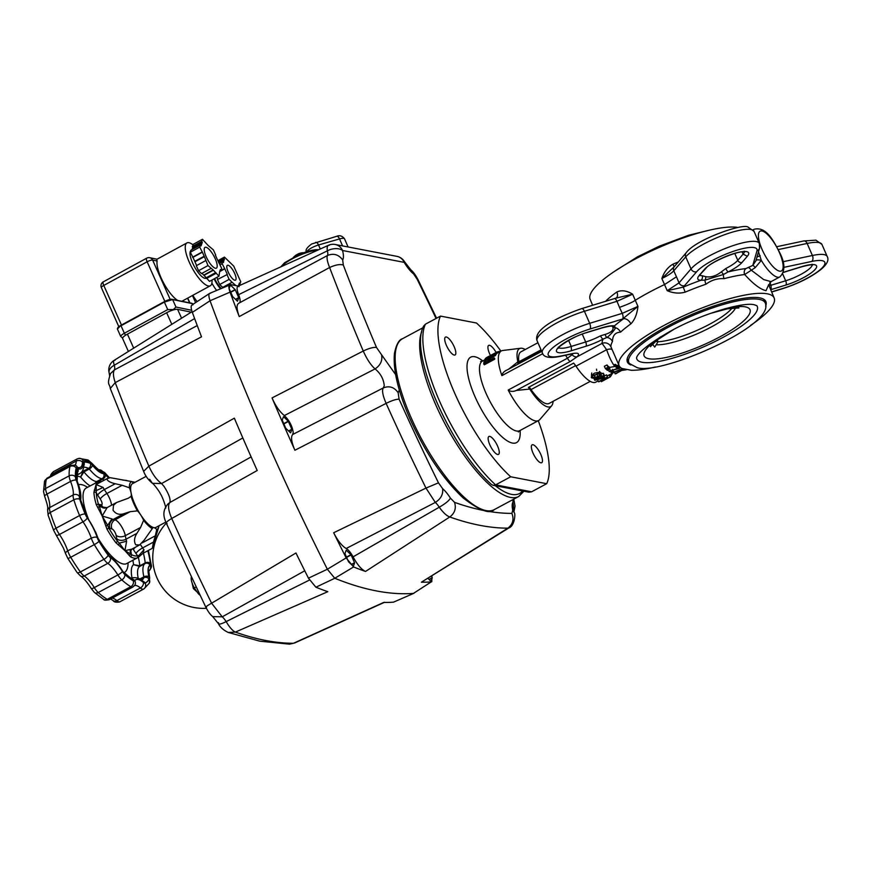 <?xml version="1.0" encoding="UTF-8"?>
<svg xmlns="http://www.w3.org/2000/svg" width="871" height="871" viewBox="0 0 871 871"><rect width="100%" height="100%" fill="white"/><g stroke="black" fill="none" stroke-linecap="round" stroke-linejoin="round"><path stroke-width="1.31" d="M211.893 283.14A16.919 5.172 61.4 0 0 216.596 290.359M197.14 301.584A16.919 5.172 -118.6 0 1 192.85 295.302M195.605 302.596L192.447 295.53M228.082 265.252A8.46 2.58 -118.6 0 1 234.201 272.46A8.46 2.58 -118.6 0 1 235.486 280.168A8.46 2.58 -118.6 0 1 234.789 280.244A8.46 2.58 -118.6 0 1 228.67 273.037A8.46 2.58 -118.6 0 1 227.385 265.317A8.46 2.58 -118.6 0 1 228.082 265.252M220.483 288.693A13.871 4.235 -118.6 0 1 214.146 278.851M214.625 278.589A12.129 3.702 61.4 0 0 221.169 288.388M216.89 277.348L217.772 279.341M219.699 284.512L222.671 287.397L232.1 282.258L229.127 279.373L219.699 284.512L217.467 279.515L227.32 274.463L224.794 268.812L219.644 271.61M229.127 279.373L226.896 274.376M235.954 285.612L232.1 282.258M224.794 268.812L222.127 263.717L222.867 261.605L223.466 262.519L224.435 257.097L233.744 266.123L240.734 281.769L240.004 283.892L239.405 282.977L238.414 285.797L239.024 286.701M240.004 283.892L238.872 284.501M224.435 257.097L217.848 260.69M223.847 258.785L218.338 261.79M224.446 259.7L218.784 262.792M222.867 261.605L219.47 263.456M222.127 263.717L220.091 264.838M224.359 268.725L219.786 271.219M299.787 253.298A13.49 2.951 78.4 0 1 299.842 253.287A13.49 2.951 78.4 0 1 299.94 253.265A13.49 8.242 -113.7 0 0 299.591 253.363A13.533 13.533 0 0 0 298.394 253.799A13.479 4.257 61.8 0 0 297.98 254.071A12.346 10.223 -178.8 0 0 296.978 254.561A12.346 10.223 -178.8 0 0 296.042 255.116A13.479 4.257 -118.2 0 1 296.238 254.963A13.479 4.257 -118.2 0 1 296.521 254.822M301.965 253.396A7.589 1.786 156.4 0 0 296.39 255.715A7.589 1.786 156.4 0 0 295.421 256.259M165.817 522.11L155.963 527.39A24.813 7.828 -118.2 0 1 153.884 527.63A11.279 3.56 -118.2 0 1 156.649 529.394A11.279 3.56 -118.2 0 1 156.769 529.503A27.066 8.547 61.8 0 0 158.707 527.064A27.066 8.547 61.8 0 0 158.979 525.779M142.06 542.938L155.31 535.817L156.769 529.503M115.897 542.731A1.688 0.729 -37.3 0 0 117.367 541.076A41.166 12.989 -118.2 0 1 108.831 528.076A13.533 4.268 61.8 0 0 110.073 528.566A6.761 6.217 100.9 0 1 109.866 523.417A6.761 6.217 100.9 0 1 113.099 519.508L123.965 513.672C119.327 515.142 115.68 513.988 113.034 510.188L113.513 505.234L116.638 502.491L128.364 498.201L131.064 496.339A27.066 8.547 61.8 0 0 133.753 503.514A27.066 8.547 61.8 0 0 137.422 510.885L130.225 511.669L114.972 519.867L113.099 519.508A6.761 2.134 -118.2 0 1 111.978 518.92L107.656 525.398L102.19 516.013L107.013 529.198A42.853 13.522 61.8 0 0 115.897 542.731L124.923 550.657L130.476 556.765A42.853 13.522 61.8 0 0 136.954 558.017L138.358 557.309L136.954 558.017L138.358 557.309L138.914 555.48L137.596 555.752A41.166 12.989 -118.2 0 1 131.369 554.555A1.688 1.448 118.5 0 1 130.476 556.765M152.262 528.643A11.279 3.56 61.8 0 1 152.937 527.739A11.279 3.56 61.8 0 1 153.884 527.63A24.813 7.828 -118.2 0 1 140.743 514.979A11.279 3.56 -118.2 0 1 143.519 520.118A11.279 3.56 -118.2 0 1 143.606 520.314A27.066 8.547 61.8 0 0 152.262 528.643L144.063 540.27L139.589 544.974L131.793 549.166L124.923 550.657L119.294 543.123L118.227 544.963M110.073 528.566L111.945 528.926A4.507 1.426 -118.2 0 1 115.451 533.281A4.507 1.426 -118.2 0 1 116.093 535.24A6.761 4.497 168.9 0 0 120.285 536.797A6.761 4.497 168.9 0 0 125.326 535.654L140.579 527.467L143.606 520.314M137.422 510.885A11.279 3.56 61.8 0 1 140.743 514.979A24.813 7.828 -118.2 0 1 134.624 503.688A24.813 7.828 -118.2 0 1 131.086 492.888A11.279 3.56 -118.2 0 1 131.096 496.252A11.279 3.56 -118.2 0 1 131.064 496.339M133.622 483.067A11.279 3.56 -118.2 0 1 131.695 481.565A27.066 8.547 61.8 0 0 129.398 487.782L122.158 485.289L106.904 493.476L104.335 489.567A6.761 2.134 -118.2 0 1 103.116 487.433L96.333 490.58L96.05 484.559L93.905 492.398A42.853 13.522 61.8 0 0 96.3 504.679L102.19 516.013L99.479 506.672L97.639 507.39M96.3 504.679A1.688 0.882 -16.6 0 1 98.543 504.527A41.166 12.989 -118.2 0 1 96.235 492.725A13.533 4.268 61.8 0 0 97.726 495.185A6.761 1.731 146.7 0 1 100.056 492.474A6.761 1.731 146.7 0 1 104.335 489.567L115.201 483.732C110.018 482.49 107.253 480.825 106.883 478.734L110.192 477.667L131.695 481.565M97.182 482.175L96.05 484.559L99.294 482.578L97.77 481.913A1.688 1.6 71.6 0 1 98.009 481.805L98.009 481.805A1.688 1.6 71.6 0 1 99.719 482.305M129.398 487.782A11.279 3.56 61.8 0 1 131.086 492.888A24.813 7.828 -118.2 0 1 132.49 483.677L146.208 476.317M126.426 563.711L138.413 557.277L141.026 554.979L138.914 555.48L143.976 549.71A6.761 2.134 -118.2 0 1 142.626 547.913A6.761 1.731 -33.3 0 0 138.347 550.82A6.761 1.731 -33.3 0 0 136.018 553.531A13.533 4.268 61.8 0 0 137.596 555.752A1.688 1.6 -108.4 0 1 136.954 558.017M94.253 490.09L96.333 490.58L96.235 492.725A1.688 1.328 176.6 0 0 93.905 492.398M105.729 525.91L107.656 525.398L108.831 528.076L107.013 529.198M99.479 506.672L98.543 504.527A13.533 4.268 61.8 0 1 99.544 504.461A6.761 6.217 -79.1 0 0 103.061 507.837A6.761 6.217 -79.1 0 0 103.921 508.076L107.264 507.521A6.761 2.134 -118.2 0 0 107.068 507.673L99.479 506.672M129.235 555.556L130.432 553.847L124.923 550.657L126.611 541.218A6.761 2.134 -118.2 0 1 126.023 539.203L125.326 535.654A11.279 3.56 61.8 0 0 123.726 530.744A11.279 3.56 61.8 0 0 114.972 519.867A6.761 6.217 100.9 0 0 111.738 523.776A6.761 6.217 100.9 0 0 111.945 528.926M126.611 541.218L119.294 543.123L117.367 541.076A13.533 4.268 61.8 0 1 116.779 538.79A6.761 4.497 168.9 0 0 120.971 540.336A6.761 4.497 168.9 0 0 126.023 539.203L136.889 533.368L140.579 527.467M130.704 550.439L131.118 552.584A13.533 4.268 61.8 0 1 131.369 554.555L130.432 553.847L130.269 551.898L131.793 549.166M141.026 554.979L142.953 553.357L143.976 549.71M103.116 487.433L96.05 484.559L106.883 478.734M111.978 518.92L102.19 516.013L107.068 507.673M126.186 480.585L131.619 481.587M131.75 481.619L135.092 482.284M115.201 483.732L122.158 485.289M123.965 513.672L130.225 511.669M152.621 547.195L152.153 548.414L142.953 553.357M152.349 548.022L153.492 542.078L142.626 547.913L140.362 544.473M155.31 535.817L153.492 542.078M139.589 544.974L135.767 544.832C133.807 541.62 134.188 537.799 136.889 533.368M126.535 480.4L122.8 480.095M138.184 578.257A31.574 9.962 -118.2 0 1 139.698 566.444A2.254 0.708 61.8 0 0 139.839 566.215A2.254 0.708 61.8 0 0 139.85 565.812L133.568 564.648L139.698 566.444L145.076 563.548A31.574 9.962 61.8 0 0 143.878 576.852L139.73 579.073M96.757 482.382L97.41 481.968A2.254 0.708 61.8 0 0 97.051 481.652A2.254 0.708 61.8 0 0 96.746 481.543L94.895 483.383M108.352 477.841A68.003 21.47 61.8 0 0 105.467 474.771A5.977 1.884 61.8 0 0 103.682 473.661A27.85 8.797 -118.2 0 1 92.37 465.136A5.977 1.884 61.8 0 0 90.41 463.426A3.724 3.288 113.1 0 1 88.559 468.348L83.191 471.233L80.622 477.068L83.932 471.886L89.299 469.001A31.574 9.962 61.8 0 0 102.114 478.658L96.746 481.543A31.574 9.962 -118.2 0 1 83.932 471.886A2.254 0.708 61.8 0 0 83.54 471.472A2.254 0.708 61.8 0 0 83.191 471.233A64.28 20.294 61.8 0 0 82.451 470.939M191.272 312.166L177.608 309.336A9.026 2.156 155.9 0 0 172.981 310.043A9.026 2.156 155.9 0 0 166.644 312.743L127.427 334.137A9.026 2.156 155.9 0 0 123.094 337.251A9.026 2.156 155.9 0 0 122.615 338.525L128.407 351.492M431.57 576.221L432.212 577.691A9.026 2.853 -118.2 0 1 432.256 577.93L431.025 581.251A9.026 2.853 -118.2 0 1 430.971 581.24A9.026 2.853 -118.2 0 1 430.905 581.229L428.02 578.453M350.948 554.696A9.026 2.853 -118.2 0 1 351.122 554.958L354.519 562.742A9.026 2.853 -118.2 0 1 354.573 562.982L353.343 566.302A9.026 2.853 -118.2 0 1 353.278 566.292A9.026 2.853 -118.2 0 1 353.212 566.281L348.585 561.828A9.026 2.853 -118.2 0 1 348.411 561.566L345.014 553.782A9.026 2.853 -118.2 0 1 344.97 553.542L346.201 550.211A9.026 2.853 -118.2 0 1 346.255 550.222A9.026 2.853 -118.2 0 1 346.32 550.243L350.948 554.696L346.462 557.102M288.236 421.205A9.026 2.853 -118.2 0 1 288.41 421.477L291.807 429.251A9.026 2.853 -118.2 0 1 291.85 429.49L290.631 432.822A9.026 2.853 -118.2 0 1 290.566 432.811A9.026 2.853 -118.2 0 1 290.5 432.8L285.873 428.347A9.026 2.853 -118.2 0 1 285.699 428.075L282.302 420.301A9.026 2.853 -118.2 0 1 282.248 420.062L283.478 416.73A9.026 2.853 -118.2 0 1 283.543 416.741A9.026 2.853 -118.2 0 1 283.608 416.752L288.236 421.205L283.75 423.622M235.126 289.575A9.026 2.853 -118.2 0 1 235.301 289.836L238.698 297.621A9.026 2.853 -118.2 0 1 238.741 297.86L237.511 301.181A9.026 2.853 -118.2 0 1 237.445 301.17A9.026 2.853 -118.2 0 1 237.391 301.159L232.764 296.706A9.026 2.853 -118.2 0 1 232.59 296.445L229.182 288.66A9.026 2.853 -118.2 0 1 229.138 288.421L230.369 285.089A9.026 2.853 -118.2 0 1 230.434 285.1A9.026 2.853 -118.2 0 1 230.499 285.122L235.126 289.575L230.641 291.981M239.645 302.77A11.279 3.56 61.8 0 0 240.124 300.833A11.279 3.56 61.8 0 0 238.61 294.692L327.365 250.815A11.279 3.56 -118.2 0 1 327.812 253.755A11.279 3.56 -118.2 0 1 327.442 255.519C333.506 253.015 338.59 254.474 342.684 259.928A22.559 7.12 61.8 0 0 342.543 250.5L404.198 262.367A11.279 10.365 -79.1 0 0 398.678 256.88A11.279 10.365 -79.1 0 0 396.904 256.357L335.237 244.49A11.279 10.365 100.9 0 1 337.012 245.012A11.279 10.365 100.9 0 1 342.543 250.5A11.279 6.554 165.5 0 0 327.365 250.815C326.777 247.048 327.452 245.176 329.39 245.187M238.556 303.337L327.442 255.519C326.538 257.653 327.256 261.648 329.619 267.517A901.692 284.621 61.8 0 0 363.251 351.035L272.057 397.927A909.084 286.951 61.8 0 0 294.91 450.253C291.48 442.218 290.718 436.981 292.623 434.542L293.244 432.473C292.242 425.973 289.27 420.345 284.338 415.565L375.074 368.912C380.562 373.419 383.621 379.005 384.242 385.69L383.36 387.889C389.37 385.559 394.291 387.16 398.145 392.701L399.299 389.968M483.111 510.373A890.445 281.072 -118.2 0 1 454.542 502.36L450.459 498.168C448.815 500.879 445.07 503.895 439.245 507.205L353.06 556.863A11.279 3.56 61.8 0 0 349.75 551.757A11.279 3.56 61.8 0 0 346.168 548.501L435.304 502.425A11.279 3.56 -118.2 0 1 437.427 504.668A11.279 3.56 -118.2 0 1 439.245 507.205C443.154 512.616 446.66 515.872 449.774 516.982A901.692 284.621 61.8 0 0 480.03 525.365A901.692 284.621 61.8 0 0 507.869 528.164L508.904 527.924C514.663 526.019 515.578 513.465 514.336 512.845L513.846 511.538M513.041 499.529L512.932 502.142A22.559 7.12 61.8 0 0 512.736 510.156L511.908 513.4C514.162 519.454 512.812 524.375 507.869 528.164L421.39 582.198A909.084 286.951 61.8 0 0 431.221 581.904L413.453 593.401A910.663 287.452 -118.2 0 1 376.326 590.908A910.663 287.452 -118.2 0 1 334.78 578.268L353.604 566.967A909.084 286.951 61.8 0 0 365.526 571.441L449.774 516.982C454.782 513.204 456.371 508.337 454.542 502.36M238.371 286.08L230.673 284.599C228.507 284.523 228.3 287.038 230.042 292.144A909.084 286.951 61.8 0 0 239.231 316.576L329.619 267.517C335.444 264.838 340.006 264 343.305 265.024L342.684 259.928M436.567 318.198L417.84 279.319L417.144 279.232A890.445 281.072 -118.2 0 1 436.055 318.481M417.84 279.319C415.358 274.713 413.061 271.6 410.949 269.966L417.144 279.232M512.932 502.142L514.053 511.092M512.736 510.156L514.336 512.845M450.459 498.168A22.559 7.12 61.8 0 0 442.588 488.609C443.328 494.227 440.9 498.833 435.304 502.425L425.984 488.098L333.669 532.747C337.654 540.597 341.824 545.845 346.168 548.501M442.588 488.609L438.472 482.839L425.984 488.098A901.692 284.621 61.8 0 1 386.114 403.371C391.874 400.54 396.196 399.136 399.092 399.179L398.145 392.701M376.512 347.496C373.452 347.072 369.032 348.258 363.251 351.035C366.854 359.135 370.806 365.101 375.074 368.912C380.496 365.265 382.663 360.54 381.574 354.758L376.512 347.496A890.445 281.072 -118.2 0 1 343.305 265.024M292.623 434.542L383.36 387.889C381.748 390.186 382.674 395.347 386.114 403.371L294.91 450.253M421.39 582.198L508.904 527.924M365.526 571.441C361.574 569.688 357.426 564.833 353.06 556.863M272.057 397.927C275.497 405.81 279.591 411.689 284.338 415.565M333.669 532.747A909.084 286.951 61.8 0 0 346.157 557.919L327.344 569.242A910.663 287.452 -118.2 0 1 210.042 300.756L230.042 292.144M239.231 316.576C236.433 308.78 236.346 304.317 238.992 303.184M238.872 286.178C236.585 286.102 236.487 288.932 238.61 294.692M238.698 297.621L235.497 299.341M235.301 289.836L230.761 292.275M238.741 297.86L235.671 299.504M291.807 429.251L288.606 430.971M288.41 421.477L283.881 423.905M291.85 429.49L288.78 431.145M354.519 562.742L351.318 564.462M351.122 554.958L346.593 557.396M354.573 562.982L351.503 564.626M432.212 577.691L429.011 579.411M432.256 577.93L429.185 579.574M209.824 293.287L230.673 284.599M149.649 479.29L152.403 483.318C148.201 479.779 145.283 475.795 143.628 471.363L110.269 388.499L115.233 382.63L201.517 336.827A909.084 286.951 -118.2 0 1 192.328 312.395L210.042 300.756C208.311 295.65 208.528 293.146 210.684 293.222C208.528 293.135 208.311 295.65 210.042 300.756A910.663 287.452 61.8 0 0 327.344 569.242L334.78 578.268A910.663 287.452 61.8 0 0 376.326 590.908A910.663 287.452 61.8 0 0 413.453 593.401L431.221 581.904M353.604 566.967L346.157 557.919M431.951 575.981L431.798 581.719M206.013 247.255A11.846 3.615 -118.6 0 1 214.571 257.348A11.846 3.615 -118.6 0 1 216.378 268.148A11.846 3.615 -118.6 0 1 215.398 268.246A11.846 3.615 -118.6 0 1 206.841 258.154A11.846 3.615 -118.6 0 1 205.033 247.353A11.846 3.615 -118.6 0 1 206.013 247.255M201.963 273.363L203.749 275.094L213.166 269.956A16.919 5.172 61.4 0 0 213.428 270.195L218.959 276.227L219.688 271.491A16.919 5.172 61.4 0 0 219.753 271.306L220.352 269.607L220.951 270.522L219.819 271.131M203.749 275.094A16.919 5.172 61.4 0 0 203.999 275.345L209.53 281.366L218.959 276.227M213.428 270.195L203.999 275.345M220.951 270.522L221.68 268.399L217.227 259.297A16.919 5.172 61.4 0 0 217.031 258.861L215.355 255.105M194.756 261.354L204.184 256.216L202.388 252.187L192.959 257.337L194.756 261.354A16.919 5.172 61.4 0 0 194.952 261.779L196.628 265.546M204.184 256.216A16.919 5.172 61.4 0 0 204.38 256.64L194.952 261.779M215.66 254.931L213.428 249.933L208.234 245.557A16.919 5.172 61.4 0 0 207.984 245.306L202.453 239.285L193.024 244.424L192.295 249.15A16.919 5.172 61.4 0 0 192.23 249.335L192.164 249.509M192.295 249.15L201.724 244.011A16.919 5.172 61.4 0 0 201.658 244.196L192.23 249.335M213.166 269.956L207.984 265.568L204.38 256.64M202.388 252.187L199.72 247.103L200.461 244.991L201.059 245.894L201.658 244.196M201.724 244.011L202.312 242.312L192.883 247.451M202.312 242.312L201.713 241.398L202.453 239.285M200.461 244.991L191.032 250.129L190.303 252.242L192.959 257.337M205.752 260.571L196.323 265.709L198.555 270.718L201.528 273.592L210.956 268.453M199.72 247.103L190.303 252.242M201.963 252.1L192.535 257.239M207.984 265.568L198.555 270.718M215.812 272.514L206.394 277.664M215.986 273.342L206.558 278.48M201.713 241.398L192.284 246.537M177.586 300.353A24.421 7.458 -118.6 0 1 163.084 281.975A24.421 7.458 -118.6 0 1 157.096 261.006L156.911 260.168M206.46 278.012A15.787 4.823 -118.6 0 1 206.198 278.197A15.787 4.823 -118.6 0 1 204.892 278.328A15.787 4.823 -118.6 0 1 193.667 265.241A15.787 4.823 -118.6 0 1 190.869 250.619M211.991 280.026A24.421 7.458 -118.6 0 1 210.336 285.764A24.421 7.458 -118.6 0 1 208.311 285.982A24.421 7.458 -118.6 0 1 190.662 265.165A24.421 7.458 -118.6 0 1 186.949 242.9A24.421 7.458 -118.6 0 1 188.963 242.693A24.421 7.458 -118.6 0 1 192.894 244.784M210.336 285.764L182.05 301.192A24.421 7.458 -118.6 0 1 181.941 301.246M191.653 310.283L175.964 307.038L173.373 309.553L167.733 309.597L124.368 333.245A6.761 1.611 155.9 0 0 121.123 335.585A6.761 1.611 155.9 0 0 120.764 336.544L117.411 329.042A6.761 1.611 -24.1 0 1 117.77 328.084A6.761 1.611 -24.1 0 1 121.015 325.754L164.292 301.682M172.175 310.305L173.373 309.553M167.809 504.069L169.867 502.523C170.77 499.257 168.832 493.879 164.031 486.399L161.571 483.557C156.726 480.041 152.49 474.249 148.865 466.148A901.692 284.621 -118.2 0 1 115.233 382.63C113.186 376.599 112.903 372.363 114.362 369.935A11.279 3.56 61.8 0 0 114.743 368.161A11.279 3.56 61.8 0 0 114.297 365.221C113.121 361.77 113.361 360.126 115.005 360.3M413.943 593.271L393.507 602.155A909.084 286.951 -118.2 0 1 383.675 602.449L293.483 643.277L289.412 644.148L293.483 643.277A901.692 284.621 -118.2 0 1 265.644 640.479A901.692 284.621 -118.2 0 1 235.388 632.096L228.267 632.466C223.346 630.081 220.08 627.164 218.469 623.712L212.742 616.624C210.455 614.85 208.158 611.736 205.85 607.283L166.307 523.275C163.781 517.33 161.832 511.233 167.983 503.906M309.466 580.053L226.166 621.611C220.548 624.453 218.011 624.812 218.534 622.7M197.238 325.558L114.362 369.935L110.541 373.55M199.002 593.26L198.305 593.63A11.279 3.56 61.8 0 0 199.916 595.133M191.272 577.168L191.25 577.321A11.279 3.56 61.8 0 0 194.32 587.914A74.427 23.495 61.8 0 0 198.305 593.63M195.997 587.021L194.32 587.914M165.61 508.12C166.568 508.947 162.725 496.982 160.416 493.824C159.741 491.832 153.318 483.372 152.403 483.318L161.571 483.557L242.824 437.95M167.167 523.711C165.207 523.166 166.731 521.424 171.729 518.485C168.299 510.45 167.678 505.136 169.867 502.523L251.131 456.905M294.485 643.048L384.601 602.264M315.901 587.217L334.78 578.268L327.344 569.242L308.454 578.17L315.901 587.217A909.084 286.951 -118.2 0 0 327.812 591.692L235.388 632.096C232.59 630.822 229.519 627.327 226.166 621.611A11.279 3.56 61.8 0 0 224.359 619.085A11.279 3.56 61.8 0 0 222.236 616.831L212.742 616.624M304.752 570.788L222.236 616.831L211.599 603.211C206.558 606.042 204.87 607.435 206.547 607.37M192.066 311.666L114.101 360.387A11.279 11.279 0 0 0 109.125 372.788A11.279 6.554 165.5 0 1 114.297 365.221L194.625 318.59M308.454 578.17A909.084 286.951 -118.2 0 1 295.955 552.998L211.599 603.211A901.692 284.621 -118.2 0 1 171.729 518.485L257.206 470.503A909.084 286.951 -118.2 0 1 234.343 418.167L148.865 466.148L143.628 471.363M393.507 602.155L413.867 593.303M191.936 305.002L209.737 293.331M192.959 304.85C190.803 304.763 190.586 307.278 192.328 312.395M759.294 299.384A74.427 17.562 -23.6 0 1 765.271 302.999A74.427 17.562 -23.6 0 1 765.576 304.066C772.991 326.788 660.447 375.39 637.202 367.671L629.439 363.545A74.427 17.562 -23.6 0 1 628.862 362.597A74.427 17.562 -23.6 0 1 678.901 321.824A74.427 17.562 -23.6 0 1 759.294 299.384M756.768 305.656A65.695 15.504 -23.6 0 1 714.917 341.584A65.695 15.504 -23.6 0 1 642.145 362.282A65.695 15.504 -23.6 0 1 636.592 358.155L636.592 358.155C637.158 359.527 631.355 353.68 670.06 331.405C700.142 314.431 742.93 301.66 754.351 304.774L756.757 305.656M652.314 343.947L654.731 347.061L658.019 341.748L655.623 341.29M446.322 336.99A10.147 3.201 61.8 0 0 445.473 337.088A10.147 3.201 61.8 0 0 446.867 346.408A10.147 3.201 61.8 0 0 454.227 355.063A10.147 3.201 61.8 0 0 455.076 354.976A10.147 3.201 61.8 0 0 453.671 345.645A10.147 3.201 61.8 0 0 446.322 336.99M489.774 444.689A10.147 3.201 61.8 0 0 498.506 454.39A10.147 3.201 61.8 0 0 497.635 446.202A10.147 3.201 61.8 0 0 488.903 436.502A10.147 3.201 61.8 0 0 489.774 444.689M540.858 462.795A10.147 3.201 61.8 0 0 541.718 462.697A10.147 3.201 61.8 0 0 540.314 453.377A10.147 3.201 61.8 0 0 532.965 444.722A10.147 3.201 61.8 0 0 532.116 444.82A10.147 3.201 61.8 0 0 533.509 454.139A10.147 3.201 61.8 0 0 540.858 462.795M496.1 352.461A10.147 3.201 61.8 0 0 488.675 345.406A10.147 3.201 61.8 0 0 489.546 353.582A10.147 3.201 61.8 0 0 490.46 355.499M500.923 351.155A101.493 32.042 61.8 0 0 476.491 323.021L440.497 316.097A101.493 32.042 61.8 0 0 454.314 392.331A101.493 32.042 61.8 0 0 510.7 476.775L546.683 483.699A101.493 32.042 61.8 0 0 538.267 420.704M605.737 301.257L606.586 300.234A84.923 20.044 -23.6 0 1 616.886 291.97C621.546 289.858 626.793 290.609 632.629 294.202L637.953 306.396C637.071 314.126 634.698 319.962 630.844 323.892A84.923 20.044 156.4 0 0 620.533 332.156C615.264 332.363 612.585 335.487 612.487 341.53A84.923 20.044 156.4 0 0 610.898 346.745A6.761 6.543 -1.9 0 0 602.079 343.381L577.168 356.762L570.146 361.563A4.507 1.426 -118.2 0 1 567.478 358.21L565.562 355.27M570.146 361.563L516.351 390.448C513.259 391.808 510.537 391.678 508.185 390.056A39.467 12.455 61.8 0 0 538.659 420.497A39.467 12.455 61.8 0 0 539.857 419.528L551.637 405.799A32.902 10.387 61.8 0 0 553.096 401.313M630.865 364.982A75.559 17.834 -23.6 0 1 627.392 362.042A75.559 17.834 -23.6 0 1 678.182 320.659A75.559 17.834 -23.6 0 1 759.795 297.871A75.559 17.834 -23.6 0 1 765.87 301.54A75.559 17.834 -23.6 0 1 765.663 306.091M655.362 367.018A84.585 19.957 -23.6 0 1 631.214 370.262L622.025 368.498A84.585 19.957 -23.6 0 1 619.15 365.733A84.585 19.957 -23.6 0 1 675.82 319.407A84.585 19.957 -23.6 0 1 767.34 293.821A84.585 19.957 -23.6 0 1 774.167 298.002A84.585 19.957 -23.6 0 1 750.508 325.438M768.527 285.067L766.023 290.674C760.329 289.357 753.219 283.968 744.683 274.528A4.507 3.451 83.2 0 1 745.957 268.551L752.805 265.394L755.919 260.777M758.489 251.806L761.308 260.375L755.19 267.691L744.683 274.528A84.955 20.044 156.4 0 0 724.084 278.666C717.475 278.252 711.444 280.103 705.967 284.207A4.507 1.426 71 0 1 704.955 280.135L700.796 280.299A3.386 2.994 -86 0 0 702.178 275.748L705.673 276.651C710.769 277.62 716.006 276.02 721.395 271.839L725.826 268.508A21.427 5.052 156.4 0 0 737.791 260.331A3.386 2.961 40.4 0 0 742.038 262.443A24.813 5.857 -23.6 0 1 728.189 271.915L723.529 274.452L704.955 280.135A3.386 2.188 -75 0 0 705.673 276.651M705.967 284.207A84.955 20.044 156.4 0 0 685.161 292.155C679.315 293.756 673.337 293.266 667.208 290.685L661.873 278.502C664.05 272.013 667.73 267.245 672.935 264.185L674.176 266.776M616.145 298.1L632.629 294.202L616.984 301.301L584.408 311.274A38.346 9.048 156.4 0 0 537.102 340.822L542.372 352.864A38.346 9.048 -23.6 0 1 589.678 323.326L622.253 313.353L619.499 307.365C627.621 304.436 632.847 302.095 635.177 300.332A85.227 20.109 -23.6 0 1 664.573 284.545L676.462 276.782L679.042 282.857L691.008 268.921A38.346 9.048 -23.6 0 1 722.723 249.542A38.346 9.048 -23.6 0 1 756.224 241.55A38.346 9.048 -23.6 0 1 759.305 243.412L754.036 231.37A38.346 9.048 156.4 0 0 750.954 229.509A38.346 9.048 156.4 0 0 717.454 237.489A38.346 9.048 156.4 0 0 685.738 256.869A4.507 3.941 -139.4 0 1 686.217 252.732L674.263 266.678A4.507 3.941 -139.4 0 0 673.784 270.805C671.628 273.167 667.665 275.726 661.873 278.502L674.263 266.678M610.898 346.745L619.15 365.733M595.198 377.655L592.171 377.045L592.781 375.303L600.522 373.637L599.792 375.27L595.328 377.622M599.194 372.788L594.36 375.477L592.498 375.619M591.442 375.336L591.757 372.973M732.152 308.062A46.239 10.909 -23.6 0 1 698.771 329.586A46.239 10.909 -23.6 0 1 658.019 341.748L657.246 339.984M510.7 476.775L495.61 484.875L493.095 485.299L528.915 492.191L531.604 491.799L546.683 483.699M493.095 485.299L491.505 484.505C451.657 449.371 408.249 353.082 423.676 326.026L425.418 324.186A101.493 32.042 61.8 0 0 439.224 400.431A101.493 32.042 61.8 0 0 495.61 484.875L531.604 491.799M440.497 316.097L425.418 324.186M508.718 369.119L517.853 361.846A32.902 10.387 -118.2 0 1 520.727 348.248L502.785 350.49A39.467 12.455 61.8 0 0 501.315 350.948A39.467 12.455 61.8 0 0 501.892 375.641C502.393 373.049 504.211 371.122 507.358 369.848L541.718 351.394L507.358 369.848M497.548 352.973L497.722 352.875A39.467 12.455 -118.2 0 0 497.635 352.918A39.467 12.455 -118.2 0 0 497.417 353.049L496.797 353.376M496.296 352.494A40.599 12.815 -118.2 0 0 494.88 354.595L495.479 355.52A39.467 12.455 -118.2 0 1 496.851 353.474L496.296 352.494L495.229 353.071A40.599 12.815 -118.2 0 0 493.999 354.758L490.014 356.903A40.599 12.815 -118.2 0 1 491.244 355.205L491.69 355.999M495.479 355.52L489.774 358.58M488.304 359.375L485.517 360.866M485.626 362.39A39.467 12.455 -118.2 0 1 485.866 361.378L485.267 360.485L484.2 361.051A40.599 12.815 -118.2 0 0 483.71 363.98L484.33 364.797L494.695 359.222A39.467 12.455 -118.2 0 1 494.75 358.645L494.129 357.818L489.077 360.529A40.599 12.815 -118.2 0 1 489.524 358.199L490.123 359.092A39.467 12.455 -118.2 0 0 489.883 360.104M592.618 305.275L590.135 299.297A84.585 19.957 -23.6 0 1 646.794 253.156A84.585 19.957 -23.6 0 1 738.031 227.473M612.607 369.391L613.369 371.133L610.048 370.785L619.488 368.433L618.824 366.898L615.383 364.394L614.534 364.611L615.449 366.702A34.96 11.04 61.8 0 0 617.746 368.291L609.112 371.482L611.409 372.211M619.139 365.689A6.761 5.596 -42.7 0 0 616.614 365.417M620.783 367.714L619.237 367.856M606.586 300.234A6.761 5.411 -132.5 0 1 606.837 300.93M616.886 291.97A6.761 4.42 -125.7 0 1 616.287 298.002M616.026 368.988L613.238 370.066M615.329 366.419L609.265 367.464M614.872 366.451L614.469 366.005C611.878 362.597 609.265 357.164 606.619 349.717L602.079 343.381A91.684 21.633 -23.6 0 1 603.102 339.102A24.813 5.857 -23.6 0 1 585.922 346.266L571.463 350.686A24.813 5.857 -23.6 0 1 557.788 348.117A24.813 5.857 -23.6 0 1 587.174 332.341L601.817 327.855A24.813 5.857 -23.6 0 1 614.436 325.896L615.307 327.67C616.526 327.855 609.526 336.01 606.924 337.447L603.102 339.102A3.386 1.013 62 0 1 600.522 335.814L605.247 334.388A3.386 1.927 79.8 0 0 606.924 337.447A6.761 6.271 29.5 0 1 612.487 341.53M598.083 380.91L595.797 382.14A32.706 10.321 -118.2 0 1 575.992 366.168A11.279 3.56 61.8 0 0 573.641 363.109L528.392 387.41A11.279 3.56 61.8 0 1 529.742 389.054A32.902 10.387 61.8 0 0 551.637 405.799M608.448 367.682L607.446 365.395A32.706 10.321 -118.2 0 1 607.022 364.982L604.365 366.255L605.389 368.585A34.96 11.04 61.8 0 0 605.976 369.13L608.448 367.682A34.96 11.04 -118.2 0 1 608.034 367.301L605.389 368.585M598.323 376.925C603.276 372.57 601.894 371.351 594.153 373.278C589.297 378.068 590.69 379.288 598.323 376.925M600.914 380.692L601.338 381.683A34.96 11.04 61.8 0 0 601.415 381.65L610.397 376.827L609.504 374.77A32.706 10.321 -118.2 0 1 609.156 374.9L607.12 375.989M610.397 376.827A34.96 11.04 -118.2 0 1 610.048 376.936L603.244 380.594L607.512 376.903L606.641 374.9A32.706 10.321 -118.2 0 1 606.543 374.868L603.973 376.25M597.593 379.68L598.431 381.705A34.96 11.04 61.8 0 0 598.856 381.803L605.737 378.101L601.338 381.683M593.978 378.537L594.697 380.202A34.96 11.04 61.8 0 0 594.806 380.268L604.648 377.796A34.96 11.04 -118.2 0 1 602.329 376.697L604.43 375.575L603.527 373.507A32.706 10.321 -118.2 0 1 602.993 373.169L601.632 373.909M608.568 366.419L609.537 368.64L606.902 369.946A34.96 11.04 61.8 0 0 607.446 370.404L609.918 368.966L608.96 366.767A32.706 10.321 -118.2 0 1 608.568 366.419L608.012 366.691M622.667 368.651L611.529 373.071A34.96 11.04 61.8 0 0 611.975 373.278L623.07 368.738M611.159 372.211L611.529 373.071M623.277 369.467L615.155 373.822A34.96 11.04 61.8 0 0 615.808 373.757L616.788 373.289A34.96 11.04 -118.2 0 1 616.287 373.376L623.614 369.435A34.96 11.04 -118.2 0 1 623.277 369.467L623.059 368.956M614.49 372.287L615.155 373.822M615.046 365.776A6.761 5.596 -42.7 0 0 614.469 366.005M611.899 349.63A6.761 2.178 -22.9 0 0 606.619 349.717L575.992 366.168M619.488 368.433A34.96 11.04 -118.2 0 1 616.222 366.299L615.449 366.702M615.383 364.394L616.222 366.299M748.603 267.647A4.507 1.426 61.8 0 1 750.987 269.945L763.682 279.58L771.053 281.638L768.494 285.503M724.084 278.666A4.507 2.395 75.2 0 1 723.529 274.452L721.395 271.839M685.161 292.155L683.267 287.125A89.463 21.111 -23.6 0 1 700.796 280.299A24.813 5.857 -23.6 0 1 699.075 275.639L704.454 269.368A24.813 5.857 -23.6 0 1 724.966 256.825A24.813 5.857 -23.6 0 1 746.665 251.643A24.813 5.857 -23.6 0 1 747.34 256.248L742.038 262.443M684.704 285.677A4.507 3.941 40.6 0 1 679.042 282.857L667.208 290.685L683.267 287.125L696.658 271.741A33.827 7.981 156.4 0 1 724.65 254.648A33.827 7.981 156.4 0 1 754.21 247.593A33.827 7.981 156.4 0 1 756.964 250.892L752.805 265.394A4.507 1.426 61.8 0 1 755.19 267.691M622.253 313.353L637.953 306.396L622.569 319.036A4.507 1.927 -107 0 0 622.253 313.353M630.844 323.892A6.761 4.42 54.3 0 0 623.603 318.721A91.684 21.633 -23.6 0 0 614.436 325.896A3.386 3.092 -80.6 0 1 612.563 326.222C610.909 326.473 613.424 325.003 601.491 328.084L586.847 332.559A3.386 1.448 73 0 0 587.174 332.341M620.533 332.156A6.761 5.411 47.5 0 0 615.307 327.67A3.386 2.842 -33.2 0 1 612.585 326.527L612.226 326.102M517.853 361.846A11.279 3.56 -118.2 0 1 517.82 363.218L541.37 350.578M611.682 372.135L613.805 371.373A34.96 11.04 -118.2 0 1 613.369 371.133M606.423 368.869L606.902 369.946M603.821 375.902L604.648 377.796M599.4 374.29L600.315 376.403A34.96 11.04 61.8 0 0 600.968 376.838L594.697 380.202M600.859 375.238L601.164 375.945L600.315 376.403M601.175 374.911L601.817 376.381A34.96 11.04 -118.2 0 1 601.164 375.945M602.993 373.169L603.908 375.259L601.817 376.381M612.705 373.06L610.375 376.773M608.905 377.633L605.258 379.582M609.156 374.9L610.048 376.936M606.543 374.868L607.425 376.882L598.431 381.705M607.022 364.982L608.034 367.301M516.351 390.448L529.742 389.054M596.679 370.491A31.781 10.027 61.8 0 0 596.515 369.173M745.957 268.551A89.463 21.111 -23.6 0 0 728.189 271.915A3.386 0.773 -116.9 0 1 725.826 268.508M605.247 334.388C611.943 332.297 614.316 329.532 612.357 326.092M541.054 349.859L518.887 361.77A31.781 10.027 -118.2 0 1 521 351.808L537.93 342.717M519.018 362.586A13.533 4.268 61.8 0 0 518.887 361.77M520.727 348.248A32.902 10.387 -118.2 0 1 525.278 349.511M602.95 377.916L597.713 379.179L601.491 377.154A34.96 11.04 61.8 0 0 602.95 377.916M622.569 319.036L589.994 329.009A33.827 7.981 156.4 0 0 551.648 348.781A33.827 7.981 156.4 0 0 561.305 355.945L572.28 353.615C578.398 352.505 580.021 353.55 577.168 356.762A4.507 3.724 -134.4 0 1 572.193 354.671L572.857 353.757M508.185 390.056L567.478 358.21L572.193 354.671M529.154 387.007A13.533 4.268 -118.2 0 1 531.038 389.577A31.781 10.027 61.8 0 0 549.155 403.425L590.255 381.367M575.622 365.635L531.038 389.577M756.964 250.892A4.507 4.301 -164 0 0 759.545 248.115L755.897 260.843M753.263 230.053A27.066 8.547 -118.2 0 1 754.199 229.247C766.382 226.308 773.328 240.548 779.861 252.96C785.239 263.51 785.217 271.502 779.806 276.934A27.066 8.547 -118.2 0 1 761.308 260.375A4.507 1.415 13.5 0 0 756.006 260.44M572.28 353.615A4.507 2.874 78 0 1 571.463 354.007L560.489 356.337A4.507 2.874 78 0 0 561.305 355.945M760.22 255.736L757.019 256.945M489.524 358.199L488.457 358.776A40.599 12.815 -118.2 0 0 488.021 361.106L484.831 362.815A40.599 12.815 -118.2 0 1 485.267 360.485M494.695 359.222L494.086 358.406A40.599 12.815 -118.2 0 1 494.129 357.818M494.086 358.406L483.71 363.98M494.88 354.595L484.516 360.169A40.599 12.815 -118.2 0 1 485.92 358.068L486.987 357.491L487.433 358.286M491.244 355.205L490.177 355.782A40.599 12.815 -118.2 0 0 488.947 357.48L485.757 359.19A40.599 12.815 -118.2 0 1 486.987 357.491M499.442 352.428L498.952 351.427A40.599 12.815 -118.2 0 1 499.453 351.416L499.921 352.428M498.952 351.427L497.319 352.124M492.409 354.453L497.014 351.982M497.417 353.049L496.884 352.058A40.599 12.815 -118.2 0 1 497.101 351.928A40.599 12.815 -118.2 0 1 497.189 351.884L497.722 352.875M496.884 352.058L486.562 357.72M486.508 357.622A40.599 12.815 -118.2 0 1 486.737 357.491L497.101 351.928M487.891 356.881L491.342 355.02M495.359 485.735A94.732 29.897 61.8 0 0 522.567 490.972M494.216 509.644C489.894 514.456 479.529 510.558 463.122 497.918C442.838 478.778 425.004 452.147 409.61 418.036C397.96 390.959 392.908 369.402 394.454 353.365C396.305 344.513 398.972 339.646 402.456 338.743A96.986 30.616 61.8 0 0 410.807 416.969A96.986 30.616 61.8 0 0 494.216 509.644L518.735 496.481A96.986 30.616 -118.2 0 1 435.315 403.806A96.986 30.616 -118.2 0 1 421.738 331.775M111.499 505.245A11.279 3.56 61.8 0 0 109.681 498.615A11.279 3.56 61.8 0 0 106.904 493.476A6.761 1.731 146.7 0 0 102.626 496.383A6.761 1.731 146.7 0 0 100.296 499.094A4.507 1.426 -118.2 0 1 101.406 501.141A4.507 1.426 -118.2 0 1 101.417 504.821L99.544 504.461M126.796 563.537A42.853 13.522 -118.2 0 1 98.064 538.245M123.791 572.791A49.625 15.667 61.8 0 0 128.091 562.84M52.554 475.185A22.559 7.12 61.8 0 0 52.674 473.748A11.279 3.56 -118.2 0 1 53.011 472.126A11.279 3.56 -118.2 0 1 53.523 471.603L77.094 458.952A11.279 3.56 61.8 0 0 76.583 459.463A11.279 3.56 61.8 0 0 76.234 461.086A22.559 7.12 -118.2 0 1 74.95 465.081M50.703 476.176A4.507 3.713 -179.3 0 1 52.674 473.748L76.234 461.086A4.507 3.713 -179.3 0 1 82.484 462.185A6.761 2.134 -118.2 0 1 83.257 460.824A68.798 21.71 -118.2 0 1 89.865 462.087A6.761 2.134 -118.2 0 1 92.086 464.036A27.066 8.547 61.8 0 0 103.072 472.311A6.761 2.134 -118.2 0 1 105.097 473.574A68.798 21.71 -118.2 0 1 108.973 477.744M103.682 473.661A3.724 3.473 91.7 0 1 102.114 478.658A2.254 0.708 -118.2 0 1 102.419 478.767A2.254 0.708 -118.2 0 1 102.789 479.083A64.28 20.294 -118.2 0 1 103.791 480.117M83.67 467.117A64.28 20.294 -118.2 0 1 88.559 468.348A2.254 0.708 -118.2 0 1 88.907 468.587A2.254 0.708 -118.2 0 1 89.299 469.001A3.724 1.84 140.8 0 0 92.37 465.136M79.403 496.383A4.507 3.985 -169.5 0 0 73.186 494.957A11.279 3.56 61.8 0 0 73.197 497.058A11.279 3.56 61.8 0 0 73.839 499.823A73.306 23.136 61.8 0 0 79.588 515.545A4.507 1.274 -22.6 0 1 85.184 514.053A68.798 21.71 -118.2 0 1 79.794 499.301A6.761 2.134 -118.2 0 1 79.403 496.383A27.066 8.547 61.8 0 0 76.234 480.161A6.761 2.134 -118.2 0 1 75.396 476.807A68.798 21.71 -118.2 0 1 76.191 468.01A6.761 2.134 -118.2 0 1 77.388 467.368A27.066 8.547 61.8 0 0 82.484 462.185M148.016 550.635A6.761 2.134 -118.2 0 1 148.048 550.777A68.798 21.71 -118.2 0 1 150.498 563.297A6.761 2.134 -118.2 0 1 150.073 565.192A27.066 8.547 61.8 0 0 149.05 576.591A6.761 2.134 -118.2 0 1 149.083 579.095A68.798 21.71 -118.2 0 1 145.141 583.102A6.761 2.134 -118.2 0 1 143.323 582.405A27.066 8.547 61.8 0 0 134.765 580.761A6.761 2.134 -118.2 0 1 133.274 580.815A68.798 21.71 -118.2 0 1 124.803 574.425A6.761 2.134 -118.2 0 1 122.441 571.474A27.066 8.547 61.8 0 0 110.356 557.549A6.761 2.134 -118.2 0 1 108.048 555.132A68.798 21.71 -118.2 0 1 98.989 541.337A4.507 0.631 -30.9 0 1 94.297 544.615A73.306 23.136 61.8 0 0 103.943 559.313L80.372 571.964A73.306 23.136 -118.2 0 1 70.725 557.266L94.297 544.615A11.279 3.56 61.8 0 1 92.598 541.414A11.279 3.56 61.8 0 1 92.25 540.641A11.279 3.56 61.8 0 1 91.313 538.213A4.507 2.047 -18.5 0 1 97.204 537.494A27.066 8.547 61.8 0 0 94.95 531.68A27.066 8.547 61.8 0 0 87.242 517.82A4.507 1.448 -34.7 0 1 83.006 521.816A22.559 7.12 -118.2 0 1 89.43 533.368A22.559 7.12 -118.2 0 1 91.313 538.213L67.742 550.875A22.559 7.12 61.8 0 0 65.858 546.03A22.559 7.12 61.8 0 0 59.446 534.478L83.006 521.816A11.279 3.56 61.8 0 1 81.145 518.778A11.279 3.56 61.8 0 1 79.794 516.046A11.279 3.56 61.8 0 1 79.588 515.545L56.016 528.196A73.306 23.136 -118.2 0 1 50.268 512.486A11.279 3.56 -118.2 0 1 49.625 509.709A11.279 3.56 -118.2 0 1 49.614 507.619A22.559 7.12 61.8 0 0 46.98 494.086L70.551 481.434A22.559 7.12 -118.2 0 1 73.186 494.957L49.614 507.619A4.507 3.985 -169.5 0 0 47.633 510.243L48.145 515.327L53.686 530.472A4.507 1.274 157.4 0 0 53.828 530.646M44.693 496.492A4.507 1.481 158.4 0 1 46.98 494.086A11.279 3.56 -118.2 0 1 45.978 491.048A11.279 3.56 -118.2 0 1 45.586 488.511A4.507 3.604 177.9 0 0 43.55 491.647L44.693 496.492C49.07 509.306 47.415 507.924 47.633 510.243M75.396 476.807A4.507 3.604 177.9 0 0 69.157 475.849A11.279 3.56 61.8 0 0 69.549 478.386A11.279 3.56 61.8 0 0 70.551 481.434A4.507 1.481 158.4 0 1 76.234 480.161M59.446 534.478A4.507 1.448 145.3 0 1 56.19 535.066L53.686 530.472A4.507 1.274 157.4 0 1 56.016 528.196A11.279 3.56 -118.2 0 0 56.234 528.697A11.279 3.56 -118.2 0 0 57.573 531.43A11.279 3.56 -118.2 0 0 59.446 534.478M65.586 553.608L67.786 558.333A4.507 0.631 149.1 0 0 70.725 557.266A11.279 3.56 -118.2 0 1 69.027 554.065A11.279 3.56 -118.2 0 1 68.678 553.292A11.279 3.56 -118.2 0 1 67.742 550.875A4.507 2.047 161.5 0 0 65.586 553.608L63.474 548.164L56.19 535.066M80.535 576.003A4.507 3.691 123.4 0 0 84.226 576.003L107.797 563.352A22.559 7.12 -118.2 0 1 117.868 574.947L94.297 587.598A22.559 7.12 61.8 0 0 84.226 576.003A11.279 3.56 -118.2 0 1 82.364 574.392A11.279 3.56 -118.2 0 1 80.372 571.964A4.507 1.655 144.2 0 1 77.04 572.443L80.535 576.003C83.67 578.083 87.252 582.264 91.27 588.535L94.427 592.454L103.66 599.39C103.889 600.282 105.761 600.38 109.289 599.673A11.279 3.56 -118.2 0 1 108.744 599.814A11.279 3.56 -118.2 0 1 107.264 599.335A73.306 23.136 -118.2 0 1 98.227 592.53L121.798 579.868A4.507 3.201 -47.9 0 0 124.803 574.425M108.048 555.132A4.507 1.655 -35.8 0 1 103.943 559.313A11.279 3.56 61.8 0 0 105.924 561.73A11.279 3.56 61.8 0 0 107.797 563.352A4.507 3.691 -56.6 0 0 110.356 557.549M122.441 571.474A4.507 0.849 -31.9 0 1 117.868 574.947A11.279 3.56 61.8 0 0 119.828 577.745A11.279 3.56 61.8 0 0 121.798 579.868A73.306 23.136 61.8 0 0 130.824 586.684A4.507 3.8 -59.7 0 0 133.274 580.815M94.427 592.454A4.507 3.201 132.1 0 0 98.227 592.53A11.279 3.56 -118.2 0 1 96.256 590.396A11.279 3.56 -118.2 0 1 94.297 587.598A4.507 0.849 148.1 0 1 91.27 588.535M103.66 599.39A4.507 3.8 120.3 0 0 107.264 599.335L130.824 586.684A11.279 3.56 61.8 0 0 132.316 587.163A11.279 3.56 61.8 0 0 132.86 587.021L109.289 599.673M134.526 585.595A22.559 7.12 -118.2 0 1 140.438 587.958A11.279 3.56 61.8 0 0 142.158 589.046A11.279 3.56 61.8 0 0 143.475 589.112A4.507 4.279 -113.4 0 0 145.141 583.102M143.323 582.405A4.507 3.353 -49.9 0 1 140.438 587.958L116.877 600.62A22.559 7.12 61.8 0 0 112.174 598.127M144.031 588.85L120.459 601.502A73.306 23.136 -118.2 0 1 119.904 601.774A11.279 3.56 -118.2 0 1 118.587 601.709A11.279 3.56 -118.2 0 1 116.877 600.62A4.507 3.353 130.1 0 1 113.078 600.544C113.992 602.09 116.17 602.558 119.588 601.926A4.507 4.279 -113.4 0 0 119.904 601.774L143.475 589.112A73.306 23.136 61.8 0 0 144.031 588.85L149.355 583.113A4.507 4.17 -153.8 0 0 149.083 579.095M148.299 550.483L148.647 551.648A4.507 2.591 165.3 0 0 148.048 550.777M98.989 541.337A6.761 2.134 -118.2 0 1 97.759 538.953A6.761 2.134 -118.2 0 1 97.204 537.494M87.242 517.82A6.761 2.134 -118.2 0 1 85.314 514.358A6.761 2.134 -118.2 0 1 85.184 514.053M131.445 578.856A3.724 3.484 33.3 0 1 134.646 580.739A27.85 8.797 -118.2 0 1 143.454 582.438A5.977 1.884 61.8 0 0 145.054 583.047A68.003 21.47 61.8 0 0 148.952 579.095A5.977 1.884 61.8 0 0 148.919 576.874A3.724 2.286 166.7 0 0 143.878 576.852A2.254 0.708 -118.2 0 1 143.944 577.342A2.254 0.708 -118.2 0 1 143.889 577.68A64.28 20.294 -118.2 0 1 141.766 580.478M145.207 563.33A2.254 0.708 -118.2 0 1 145.076 563.548A3.724 3.528 -122.9 0 1 149.975 565.148A5.977 1.884 61.8 0 0 150.356 563.472A3.724 2.765 173.4 0 0 145.217 562.916A2.254 0.708 -118.2 0 1 145.207 563.33M86.142 515.153A3.724 1.045 157.4 0 0 86.109 515.033A3.724 1.045 157.4 0 0 85.794 514.794A5.977 1.884 61.8 0 0 85.902 515.055A5.977 1.884 61.8 0 0 87.601 518.114A27.85 8.797 -118.2 0 1 95.538 532.388A27.85 8.797 -118.2 0 1 97.857 538.365A5.977 1.884 61.8 0 0 98.347 539.65A5.977 1.884 61.8 0 0 99.436 541.762A68.003 21.47 61.8 0 0 108.385 555.393A5.977 1.884 61.8 0 0 110.432 557.538A27.85 8.797 -118.2 0 1 122.865 571.866A5.977 1.884 61.8 0 0 124.945 574.468A68.003 21.47 61.8 0 0 133.328 580.794A5.977 1.884 61.8 0 0 134.646 580.739M77.138 472.92A3.724 3.353 -71.5 0 0 77.954 468.718A5.977 1.884 61.8 0 0 76.898 469.273A3.724 3.353 -164.9 0 1 77.377 471.919L77.203 481.228C80.23 488.783 81.384 495.033 80.665 499.987L87.557 517.668A3.724 1.187 145.3 0 1 87.601 518.114M87.557 517.668L95.832 532.562L98.271 538.855A3.724 1.688 161.5 0 0 97.857 538.365M98.271 538.855L99.436 541.762M150.356 563.472A68.003 21.47 61.8 0 0 147.928 551.093A3.724 2.134 165.3 0 0 147.591 550.864M131.118 552.584A6.761 4.497 -11.1 0 1 130.334 551.485M135.451 547.195A6.761 1.731 -33.3 0 0 133.448 549.623L136.018 553.531M116.093 535.24L116.779 538.79M101.417 504.821A6.761 6.217 -79.1 0 0 104.814 508.152M97.726 495.185L100.296 499.094M88.407 518.92A42.853 13.522 -118.2 0 1 86.251 488.032L97.269 482.109L101.112 481.554M87.546 487.335A49.625 15.667 61.8 0 0 78.466 484.679M132.871 560.282A59.772 18.868 -118.2 0 1 133.568 564.648A36.092 11.388 61.8 0 0 131.957 577.625M76.746 476.089A59.772 18.868 -118.2 0 1 80.622 477.068A36.092 11.388 61.8 0 0 90.159 485.931M132.74 548.654A4.507 1.426 -118.2 0 1 133.448 549.623M143.454 582.438A3.724 2.765 -49.9 0 0 142.735 581.262C139.817 578.072 135.865 577.016 130.89 578.083A31.574 9.962 61.8 0 0 130.552 578.29L130.89 578.083M145.054 583.047A3.724 3.528 -113.4 0 0 142.561 581.109M99.523 541.512L109.365 556.101C113.938 559.247 118.445 564.408 122.92 571.561L132.098 579.248A3.724 3.136 120.3 0 1 133.328 580.794M148.952 579.095A3.724 3.44 -153.8 0 0 143.889 577.68L140.449 579.531M124.335 573.379A3.724 2.646 132.1 0 1 124.945 574.468M148.919 576.874A27.85 8.797 -118.2 0 1 149.975 565.148M109.365 556.101L109.365 556.101A3.724 3.049 123.4 0 1 110.432 557.538M143.41 553.107A64.28 20.294 -118.2 0 1 145.217 562.916L139.85 565.812A64.28 20.294 61.8 0 0 138.347 557.32M80.905 500.781A3.724 1.851 162.7 0 0 80.459 500.215A68.003 21.47 61.8 0 0 85.794 514.794M80.687 499.823A3.724 3.288 -169.5 0 0 80.11 497.635A5.977 1.884 61.8 0 0 80.459 500.215M77.203 481.228A3.724 1.219 158.4 0 0 76.855 480.934A27.85 8.797 -118.2 0 1 80.11 497.635M76.724 479.507A3.724 2.972 177.9 0 0 76.115 477.972A5.977 1.884 61.8 0 0 76.855 480.934M105.467 474.771A3.724 2.395 135.5 0 1 102.789 479.083L97.41 481.968A64.28 20.294 61.8 0 1 97.465 482.011M76.898 469.273A68.003 21.47 61.8 0 0 76.115 477.972M76.975 473.889A31.574 9.962 61.8 0 0 79.74 473.606C82.353 472.191 83.703 469.349 83.812 465.092A3.724 3.07 -179.3 0 0 83.202 463.372A27.85 8.797 -118.2 0 1 77.954 468.718M83.79 465.778A3.724 3.506 -96.2 0 0 83.888 462.163A5.977 1.884 61.8 0 0 83.202 463.372M90.41 463.426A68.003 21.47 61.8 0 0 83.888 462.163M79.794 499.301A4.507 2.243 162.7 0 0 73.839 499.823L50.268 512.486A4.507 2.243 162.7 0 0 48.145 515.327M76.191 468.01A4.507 4.061 -164.9 0 0 69.996 466.475A73.306 23.136 61.8 0 0 69.157 475.849L45.586 488.511A73.306 23.136 -118.2 0 1 46.424 479.137A4.507 4.061 -164.9 0 0 44.497 481.511L43.55 491.647M77.388 467.368A4.507 4.061 -71.5 0 0 75.037 465.114L70.714 465.43A11.279 3.56 61.8 0 0 69.996 466.475L46.424 479.137A11.279 3.56 -118.2 0 1 47.143 478.092L44.497 481.511M83.257 460.824A4.507 4.246 -96.2 0 0 79 458.364L77.094 458.952M89.865 462.087A4.507 3.985 -66.9 0 0 87.862 459.964L79 458.364M132.86 587.021L134.765 585.268A4.507 4.224 -146.7 0 0 134.765 580.761M92.086 464.036A4.507 2.232 -39.2 0 0 91.814 463.209L87.862 459.964M103.072 472.311A4.507 4.213 -88.3 0 0 99.446 469.828C99.61 470.83 97.062 468.62 91.814 463.209M105.097 473.574A4.507 2.907 -44.5 0 0 104.542 472.441L99.457 469.828M148.647 551.648L151.206 564.811C152 566.411 151.184 568.48 148.756 571.006L149.67 577.582A4.507 2.765 166.7 0 0 149.05 576.591M149.148 570.723A4.507 4.279 -122.9 0 0 150.073 565.192M151.206 564.811A4.507 3.353 173.4 0 0 150.498 563.297M181.593 318.253L177.608 309.336M133.709 348.193L127.427 334.137M171.837 324.371L166.644 312.743M511.908 513.4A890.445 281.072 -118.2 0 1 486.454 511.016M410.938 269.966L404.427 261.605A11.279 1.666 148.9 0 1 404.198 262.367A22.559 7.12 61.8 0 0 413.017 273.461M395.619 374.595L381.574 354.758M438.472 482.839A890.445 281.072 -118.2 0 1 399.092 399.179M306.973 251.621A9.026 2.134 -23.6 0 1 312.177 247.56A9.026 2.134 -23.6 0 1 318.536 244.98L339.527 238.926A9.026 2.134 -23.6 0 1 344.513 238.774L348.084 246.961M306.984 252.057C304.828 250.696 306.374 248.006 311.633 244L336.631 236.324A4.507 2.134 73.9 0 1 337.806 236.596A4.507 2.134 73.9 0 1 339.527 238.926L342.575 245.894M315.64 242.378A4.507 2.134 73.9 0 1 316.815 242.65A4.507 2.134 73.9 0 1 318.536 244.98L320.299 249.008M281.42 266.668A22.559 5.324 -23.6 0 1 293.462 258.197A22.559 5.324 -23.6 0 1 317.73 250.184M318.568 249.803A21.427 5.052 156.4 0 0 293.407 257.304M121.472 325.025L103.769 285.438A4.507 1.078 155.9 0 0 101.613 286.995A4.507 1.078 155.9 0 0 101.363 287.637A4.507 4.507 0 0 1 103.322 281.834A4.507 1.383 -118.6 0 0 103.007 282.716A4.507 1.383 -118.6 0 0 103.769 285.438L147.134 261.779A4.507 1.078 -24.1 0 1 150.302 260.429A4.507 1.078 -24.1 0 1 152.621 260.081L157.096 261.006M164.837 301.377L147.134 261.779A4.507 1.383 -118.6 0 1 146.372 259.057A4.507 1.383 -118.6 0 1 146.687 258.175L103.322 281.834M170.183 299.374L152.621 260.081A4.507 4.159 -78.3 0 0 149.758 257.718A4.507 4.507 0 0 0 146.687 258.175M187.537 298.198L189.617 302.836M175.964 307.038L172.61 299.548L192.306 303.609A6.761 1.611 -24.1 0 1 192.829 303.935L191.881 303.304M169.137 300.07A6.761 1.611 -24.1 0 1 172.61 299.548L164.379 302.095A6.761 1.611 -24.1 0 1 169.137 300.07M167.733 309.597L164.379 302.095L121.015 325.754L124.368 333.245A2.254 0.686 61.4 0 0 125.25 334.714A2.254 0.686 61.4 0 0 125.674 335.172M192.698 304.502L191.947 303.315L171.914 299.297A6.206 1.481 155.9 0 0 164.369 301.638L120.96 325.297L117.411 329.042M120.927 325.34A6.206 1.481 155.9 0 0 117.672 328.215M724.215 308.987A57.758 13.631 -23.6 0 1 745.347 306.864A57.758 13.631 -23.6 0 1 719.413 337.099A57.758 13.631 -23.6 0 1 648.786 358.721A57.758 13.631 -23.6 0 1 661.154 336.533M735.581 307.768A46.522 10.975 -23.6 0 1 702.124 331.579A46.522 10.975 -23.6 0 1 656.582 344.774M520.096 430.459A48.493 15.308 -118.2 0 1 504.886 439.224A48.493 15.308 -118.2 0 1 474.826 396.283A48.493 15.308 -118.2 0 1 482.752 360.91M480.563 361.519L482.458 361.073A39.467 12.455 61.8 0 0 485.855 392.908A39.467 12.455 61.8 0 0 519.802 430.622L518.387 431.951M779.501 252.742A22.559 7.12 -118.2 0 1 779.545 271.153A22.559 7.12 -118.2 0 1 762.038 249.389A22.559 7.12 -118.2 0 1 761.994 230.978A22.559 7.12 -118.2 0 1 779.501 252.742M803.802 240.951L815.931 240.167L821.93 244.435A38.346 9.048 156.4 0 0 818.849 242.574A38.346 9.048 156.4 0 0 807.134 243.445A4.507 2.874 -102 0 0 803.802 240.951L776.758 246.7M769.833 282.552L771.02 285.263L771.26 289.531A24.813 5.857 -23.6 0 1 770.715 289.695M769.104 285.808A21.427 5.052 156.4 0 0 771.02 285.263L785.664 280.778A21.427 5.052 156.4 0 0 812.229 264.969M589.994 329.009A4.507 1.927 -107 0 0 589.678 323.326L584.408 311.274A4.507 1.927 -107 0 0 581.654 308.628L614.229 298.655A4.507 1.927 -107 0 1 616.984 301.301L619.499 307.365M734.786 253.439L737.791 260.331L743.105 254.136A21.427 5.052 156.4 0 0 744.335 251.904M700.066 275.149A21.427 5.052 156.4 0 0 701.329 275.639A21.427 5.052 156.4 0 0 702.178 275.748M812.131 264.261L812.599 265.024C811.032 265.285 813.612 263.717 801.276 266.918L801.603 266.689A24.813 5.857 -23.6 0 1 814.559 264.708A24.813 5.857 -23.6 0 1 810.607 273.309A24.813 5.857 -23.6 0 1 785.892 285.046L771.26 289.531M771.619 291.872L783.073 288.366A33.827 7.981 156.4 0 0 816.737 272.362A33.827 7.981 156.4 0 0 822.104 260.658A33.827 7.981 156.4 0 0 811.761 261.442L783.856 267.364M778.282 249.574L807.134 243.445L812.403 255.497A38.346 9.048 -23.6 0 1 824.118 254.615A38.346 9.048 -23.6 0 1 827.2 256.477L821.93 244.435M782.931 261.757L812.403 255.497A4.507 2.874 78 0 1 811.761 261.442M744.237 251.196L744.705 251.959C739.936 249.835 709.887 262.127 705.706 268.551A3.386 2.951 -139.7 0 1 705.706 268.562A3.386 2.951 -139.7 0 1 704.454 269.368M676.462 276.782L673.784 270.805L685.738 256.869L691.008 268.921A4.507 3.941 40.6 0 0 696.658 271.741M568.589 340.398L571.224 346.429L585.693 341.998A21.427 5.052 156.4 0 0 600.522 335.814M558.768 347.649A21.427 5.052 156.4 0 0 560.031 348.139A21.427 5.052 156.4 0 0 571.224 346.429L571.463 350.686M596.864 374.367L597.8 376.522M542.785 353.67L501.892 375.641M672.935 264.185A84.955 20.044 -23.6 0 1 678.28 261.997M783.367 272.373A24.813 5.857 -23.6 0 1 787.144 271.121L801.603 266.689M622.645 369.957A33.827 7.981 156.4 0 0 625.498 369.674M771.684 292.025L782.637 288.66A4.507 1.927 -107 0 0 783.073 288.366M582.253 334.116L585.693 341.998A3.386 1.448 -107 0 1 585.922 346.266M783.334 272.492L786.818 271.338A3.386 1.448 -107 0 0 787.144 271.121M782.691 273.995L785.664 280.778A3.386 1.437 73.1 0 1 785.892 285.046M705.706 268.562L699.075 275.639M742.146 251.926L743.105 254.136L747.34 256.248M518.735 496.481L523.907 491.233M402.456 338.743L422.936 327.746M166.263 523.166A50.747 50.747 0 0 0 206.373 608.306M303.75 252.721A13.533 13.533 0 0 0 299.842 253.287M296.238 254.963A13.533 13.533 0 0 0 293.712 257.108M130.138 550.853L130.269 551.898M116.638 502.491L107.264 507.521M158.707 527.064L152.588 547.315M79.74 473.606L76.822 475.185M109.387 477.7L104.542 472.441M149.67 577.582L149.355 583.113M113.078 600.544L109.909 598.584M120.459 601.502L119.588 601.926M67.786 558.333L77.04 572.443M50.638 476.807C50.104 475.566 51.062 473.835 53.523 471.603M70.714 465.43L47.143 478.092M514.064 511.212L515.044 506.182L513.792 499.137M404.427 261.605A11.279 11.279 0 0 0 396.904 256.357M335.237 244.49A11.279 11.279 0 0 0 328.421 245.306L238.001 286.243M280.636 267.027L284.654 262.704L298.59 254.8L311.001 250.489L318.906 249.65M336.631 236.324C339.614 235.05 342.238 235.867 344.513 238.774M206.209 277.479L204.729 278.295M186.949 242.9L157.03 259.22L149.758 257.718M189.889 302.89L187.744 298.089M118.815 326.669L101.363 287.637M197.281 592.204L193.373 588.578L192.088 582.895M120.764 336.544L122.713 338.046M289.412 644.148L259.798 641.176L228.267 632.466M109.125 372.788L109.648 375.945M110.269 388.499C109.746 383.011 106.425 385.995 110.552 373.517M765.271 302.999L763.606 299.178M710.551 313.364L727.503 308.802L738.935 307.92M538.659 420.497L519.802 430.622M537.102 340.822C532.823 329.303 559.128 316.434 581.654 308.628M754.036 231.37L748.037 227.102C743.246 222.987 695.439 239.612 686.217 252.732M595.252 377.655L594.316 375.499L595.426 377.579L599.945 375.183L598.998 372.995L599.934 375.151C593.151 384.329 595.666 373.028 594.49 375.423M594.37 375.466L595.372 377.731M628.862 362.597L627.196 358.776M650.354 346.647L657.442 339.832L673.653 329.488M613.783 271.85L637.703 256.705L659.423 246.145L688.689 235.235L708.94 230.282M501.315 350.948L497.635 352.918M484.624 359.908L482.458 361.073M774.167 298.002L768.614 284.654M613.162 372.81L609.504 374.78M754.199 229.247L753.099 229.835M616.516 297.915L614.229 298.655M608.187 369.369L609.112 371.482M611.159 371.754L610.473 370.186L611.159 371.754M611.213 371.754L610.517 370.153M779.806 276.934L771.042 281.638M801.276 266.918L786.818 271.338M782.637 288.66C798.097 283.663 810.836 277.283 820.863 269.531C827.08 264.327 829.192 259.983 827.2 256.477M700.328 274.822L699.729 275.693L699.609 274.605M759.545 248.115L759.305 243.412M542.372 352.864C543.537 357.36 549.579 358.514 560.489 356.337M571.463 354.007L573.891 353.321M558.311 347.104L558.42 348.193C554.685 350.186 569.307 337.436 586.847 332.559M626.271 369.816L621.818 370.404M599.869 372.146L599.564 371.416"/></g></svg>

